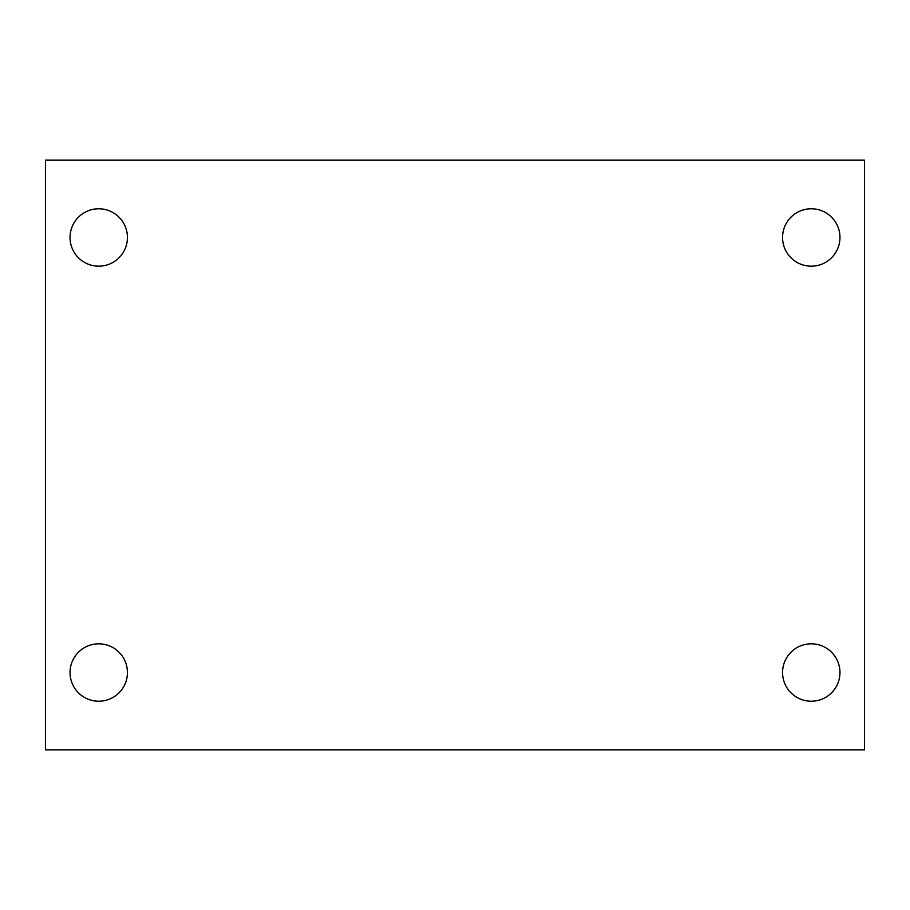 <?xml version="1.0" encoding="UTF-8"?>
<svg xmlns="http://www.w3.org/2000/svg" width="910" height="910" viewBox="0 0 910 910"><rect width="100%" height="100%" fill="white"/><g stroke="black" fill="none" stroke-linecap="round" stroke-linejoin="round"><path stroke-width="1.36" d="M45.5 749.84L45.5 160.16L864.5 160.16L864.5 749.84L45.5 749.84M98.735 701.223A28.699 28.699 0 0 0 127.434 672.524A28.699 28.699 0 0 0 98.735 643.825A28.699 28.699 0 0 0 70.036 672.524A28.699 28.699 0 0 0 98.735 701.223M811.265 701.223A28.699 28.699 0 0 0 839.964 672.524A28.699 28.699 0 0 0 811.265 643.825A28.699 28.699 0 0 0 782.566 672.524A28.699 28.699 0 0 0 811.265 701.223M811.265 266.175A28.699 28.699 0 0 0 839.964 237.476A28.699 28.699 0 0 0 811.265 208.777A28.699 28.699 0 0 0 782.566 237.476A28.699 28.699 0 0 0 811.265 266.175M98.735 266.175A28.699 28.699 0 0 0 127.434 237.476A28.699 28.699 0 0 0 98.735 208.777A28.699 28.699 0 0 0 70.036 237.476A28.699 28.699 0 0 0 98.735 266.175"/></g></svg>
